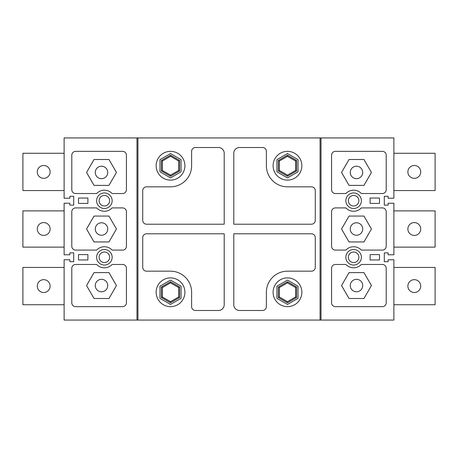 <?xml version="1.0" encoding="UTF-8"?>
<svg xmlns="http://www.w3.org/2000/svg" width="458" height="458" viewBox="0 0 458 458"><rect width="100%" height="100%" fill="white"/><g stroke="black" fill="none" stroke-linecap="round" stroke-linejoin="round"><path stroke-width="0.69" d="M43.699 178.339A6.423 6.423 0 0 1 37.281 171.916A6.423 6.423 0 0 1 43.699 165.493A6.423 6.423 0 0 1 50.122 171.916A6.423 6.423 0 0 1 43.699 178.339M43.699 235.423A6.423 6.423 0 0 1 37.281 229A6.423 6.423 0 0 1 43.699 222.577A6.423 6.423 0 0 1 50.122 229A6.423 6.423 0 0 1 43.699 235.423M43.699 292.507A6.423 6.423 0 0 1 37.281 286.084A6.423 6.423 0 0 1 43.699 279.661A6.423 6.423 0 0 1 50.122 286.084A6.423 6.423 0 0 1 43.699 292.507M156.144 165.733A14.381 14.381 0 0 1 170.525 151.352A14.381 14.381 0 0 1 184.906 165.733A14.381 14.381 0 0 1 170.525 180.109A14.381 14.381 0 0 1 156.144 165.733M156.144 292.267A14.381 14.381 0 0 1 170.525 277.892A14.381 14.381 0 0 1 184.906 292.267A14.381 14.381 0 0 1 170.525 306.648A14.381 14.381 0 0 1 156.144 292.267M101.504 279.328A6.229 6.229 0 0 1 107.739 285.557A6.229 6.229 0 0 1 101.504 291.786A6.229 6.229 0 0 1 95.275 285.557A6.229 6.229 0 0 1 101.504 279.328M101.504 222.771A6.229 6.229 0 0 1 107.739 229A6.229 6.229 0 0 1 101.504 235.229A6.229 6.229 0 0 1 95.275 229A6.229 6.229 0 0 1 101.504 222.771M101.504 166.214A6.229 6.229 0 0 1 107.739 172.443A6.229 6.229 0 0 1 101.504 178.672A6.229 6.229 0 0 1 95.275 172.443A6.229 6.229 0 0 1 101.504 166.214M104.384 262.548A5.273 5.273 0 0 1 99.111 257.281A5.273 5.273 0 0 1 104.384 252.009A5.273 5.273 0 0 1 109.651 257.281A5.273 5.273 0 0 1 104.384 262.548M104.384 249.513A7.763 7.763 0 0 1 112.147 257.281A7.763 7.763 0 0 1 104.384 265.045A7.763 7.763 0 0 1 96.615 257.281A7.763 7.763 0 0 1 104.384 249.513M104.384 205.991A5.273 5.273 0 0 1 99.111 200.719A5.273 5.273 0 0 1 104.384 195.451A5.273 5.273 0 0 1 109.651 200.719A5.273 5.273 0 0 1 104.384 205.991M104.384 192.955A7.763 7.763 0 0 1 112.147 200.719A7.763 7.763 0 0 1 104.384 208.487A7.763 7.763 0 0 1 96.615 200.719A7.763 7.763 0 0 1 104.384 192.955M96.667 264.466A10.545 10.545 0 0 0 112.096 264.466L122.595 264.466A3.836 3.836 0 0 1 126.431 268.302L126.431 302.812A3.836 3.836 0 0 1 122.595 306.648L75.622 306.648A3.836 3.836 0 0 1 71.791 302.812L71.791 268.302A3.836 3.836 0 0 1 75.622 264.466L96.667 264.466M96.667 207.909A10.545 10.545 0 0 0 112.096 207.909L122.595 207.909A3.836 3.836 0 0 1 126.431 211.745L126.431 246.255A3.836 3.836 0 0 1 122.595 250.091L112.096 250.091A10.545 10.545 0 0 0 96.667 250.091L75.622 250.091A3.836 3.836 0 0 1 71.791 246.255L71.791 211.745A3.836 3.836 0 0 1 75.622 207.909L96.667 207.909M414.301 178.339A6.423 6.423 0 0 1 407.878 171.916A6.423 6.423 0 0 1 414.301 165.493A6.423 6.423 0 0 1 420.719 171.916A6.423 6.423 0 0 1 414.301 178.339M414.301 235.423A6.423 6.423 0 0 1 407.878 229A6.423 6.423 0 0 1 414.301 222.577A6.423 6.423 0 0 1 420.719 229A6.423 6.423 0 0 1 414.301 235.423M414.301 292.507A6.423 6.423 0 0 1 407.878 286.084A6.423 6.423 0 0 1 414.301 279.661A6.423 6.423 0 0 1 420.719 286.084A6.423 6.423 0 0 1 414.301 292.507M301.856 165.733A14.381 14.381 0 0 0 287.475 151.352A14.381 14.381 0 0 0 273.094 165.733A14.381 14.381 0 0 0 287.475 180.109A14.381 14.381 0 0 0 301.856 165.733M301.856 292.267A14.381 14.381 0 0 0 287.475 277.892A14.381 14.381 0 0 0 273.094 292.267A14.381 14.381 0 0 0 287.475 306.648A14.381 14.381 0 0 0 301.856 292.267M356.496 291.786A6.229 6.229 0 0 0 362.725 285.557A6.229 6.229 0 0 0 356.496 279.328A6.229 6.229 0 0 0 350.261 285.557A6.229 6.229 0 0 0 356.496 291.786M356.496 235.229A6.229 6.229 0 0 0 362.725 229A6.229 6.229 0 0 0 356.496 222.771A6.229 6.229 0 0 0 350.261 229A6.229 6.229 0 0 0 356.496 235.229M356.496 178.672A6.229 6.229 0 0 0 362.725 172.443A6.229 6.229 0 0 0 356.496 166.214A6.229 6.229 0 0 0 350.261 172.443A6.229 6.229 0 0 0 356.496 178.672M353.616 252.009A5.273 5.273 0 0 0 348.349 257.281A5.273 5.273 0 0 0 353.616 262.548A5.273 5.273 0 0 0 358.889 257.281A5.273 5.273 0 0 0 353.616 252.009M353.616 265.045A7.763 7.763 0 0 0 361.385 257.281A7.763 7.763 0 0 0 353.616 249.513A7.763 7.763 0 0 0 345.853 257.281A7.763 7.763 0 0 0 353.616 265.045M353.616 195.451A5.273 5.273 0 0 0 348.349 200.719A5.273 5.273 0 0 0 353.616 205.991A5.273 5.273 0 0 0 358.889 200.719A5.273 5.273 0 0 0 353.616 195.451M353.616 208.487A7.763 7.763 0 0 0 361.385 200.719A7.763 7.763 0 0 0 353.616 192.955A7.763 7.763 0 0 0 345.853 200.719A7.763 7.763 0 0 0 353.616 208.487M353.616 267.821A10.545 10.545 0 0 1 345.905 264.466L335.405 264.466A3.836 3.836 0 0 0 331.569 268.302L331.569 302.812A3.836 3.836 0 0 0 335.405 306.648L382.378 306.648A3.836 3.836 0 0 0 386.209 302.812L386.209 268.302A3.836 3.836 0 0 0 382.378 264.466L361.333 264.466A10.545 10.545 0 0 1 353.616 267.821M353.616 211.264A10.545 10.545 0 0 1 345.905 207.909L335.405 207.909A3.836 3.836 0 0 0 331.569 211.745L331.569 246.255A3.836 3.836 0 0 0 335.405 250.091L345.905 250.091A10.545 10.545 0 0 1 361.333 250.091L382.378 250.091A3.836 3.836 0 0 0 386.209 246.255L386.209 211.745A3.836 3.836 0 0 0 382.378 207.909L361.333 207.909A10.545 10.545 0 0 1 353.616 211.264M136.976 137.932L136.976 320.068L64.12 320.068L64.12 259.772L69.874 259.772L69.874 261.69L73.704 261.69L73.704 252.868L69.874 252.868L69.874 254.785L64.12 254.785L64.12 203.215L69.874 203.215L69.874 205.132L73.704 205.132L73.704 196.31L69.874 196.31L69.874 198.228L64.12 198.228L64.12 137.932L320.068 137.932L320.068 320.068L137.932 320.068L137.932 137.932M170.525 153.556L181.07 159.642L181.07 171.819L170.525 177.91L159.979 171.819L159.979 159.642L170.525 153.556M195.451 310.484A3.836 3.836 0 0 1 191.616 306.648L191.616 292.267A21.091 21.091 0 0 0 170.525 271.176L146.56 271.176A3.836 3.836 0 0 1 142.724 267.346L142.724 237.628A3.836 3.836 0 0 1 146.56 233.792L224.208 233.792L224.208 304.73A5.754 5.754 0 0 1 218.455 310.484L195.451 310.484M311.44 224.208A3.836 3.836 0 0 0 315.276 220.372L315.276 190.654A3.836 3.836 0 0 0 311.44 186.824L287.475 186.824A21.091 21.091 0 0 1 266.384 165.733L266.384 151.352A3.836 3.836 0 0 0 262.548 147.516L239.545 147.516A5.754 5.754 0 0 0 233.792 153.27L233.792 224.208L311.44 224.208M266.384 306.648L266.384 292.267A21.091 21.091 0 0 1 287.475 271.176L311.44 271.176A3.836 3.836 0 0 0 315.276 267.346L315.276 237.628A3.836 3.836 0 0 0 311.44 233.792L233.792 233.792L233.792 304.73A5.754 5.754 0 0 0 239.545 310.484L262.548 310.484A3.836 3.836 0 0 0 266.384 306.648M224.208 224.208L146.56 224.208A3.836 3.836 0 0 1 142.724 220.372L142.724 190.654A3.836 3.836 0 0 1 146.56 186.824L170.525 186.824A21.091 21.091 0 0 0 191.616 165.733L191.616 151.352A3.836 3.836 0 0 1 195.451 147.516L218.455 147.516A5.754 5.754 0 0 1 224.208 153.27L224.208 224.208M122.595 193.534L112.096 193.534A10.545 10.545 0 0 0 96.667 193.534L75.622 193.534A3.836 3.836 0 0 1 71.791 189.698L71.791 155.188A3.836 3.836 0 0 1 75.622 151.352L122.595 151.352A3.836 3.836 0 0 1 126.431 155.188L126.431 189.698A3.836 3.836 0 0 1 122.595 193.534M87.896 254.596L87.896 259.961L78.501 259.961L78.501 254.596L87.896 254.596M87.896 198.039L87.896 203.404L78.501 203.404L78.501 198.039L87.896 198.039M136.976 320.068L137.932 320.068M320.068 320.068L393.88 320.068L393.88 259.772L388.126 259.772L388.126 261.69L384.296 261.69L384.296 252.868L388.126 252.868L388.126 254.785L393.88 254.785L393.88 203.215L388.126 203.215L388.126 205.132L384.296 205.132L384.296 196.31L388.126 196.31L388.126 198.228L393.88 198.228L393.88 137.932L320.068 137.932M276.93 286.181L276.93 298.358L287.475 304.444L298.021 298.358L298.021 286.181L287.475 280.09L276.93 286.181M370.104 203.404L379.499 203.404L379.499 198.039L370.104 198.039L370.104 203.404M370.104 259.961L379.499 259.961L379.499 254.596L370.104 254.596L370.104 259.961M321.024 320.068L321.024 137.932M345.905 193.534A10.545 10.545 0 0 1 361.333 193.534L382.378 193.534A3.836 3.836 0 0 0 386.209 189.698L386.209 155.188A3.836 3.836 0 0 0 382.378 151.352L335.405 151.352A3.836 3.836 0 0 0 331.569 155.188L331.569 189.698A3.836 3.836 0 0 0 335.405 193.534L345.905 193.534M341.554 172.443L349.025 185.381L363.967 185.381L371.438 172.443L363.967 159.499L349.025 159.499L341.554 172.443M349.025 241.939L363.967 241.939L371.438 229L363.967 216.061L349.025 216.061L341.554 229L349.025 241.939M341.554 285.557L349.025 298.501L363.967 298.501L371.438 285.557L363.967 272.619L349.025 272.619L341.554 285.557M276.93 159.642L276.93 171.819L287.475 177.91L298.021 171.819L298.021 159.642L287.475 153.556L276.93 159.642M287.475 302.784L278.367 297.528L278.367 287.011L287.475 281.75L296.584 287.011L296.584 297.528L287.475 302.784L287.475 301.679L295.622 296.973L295.622 287.561L296.584 287.011M287.475 176.25L278.367 170.989L278.367 160.472L287.475 155.216L296.584 160.472L296.584 170.989L287.475 176.25L287.475 175.139L295.622 170.439L295.622 161.027L296.584 160.472M296.584 297.528L295.622 296.973M295.622 287.561L287.475 282.861L287.475 281.75M287.475 282.861L279.328 287.561L278.367 287.011M278.367 297.528L279.328 296.973L287.475 301.679M296.584 170.989L295.622 170.439M295.622 161.027L287.475 156.321L287.475 155.216M287.475 156.321L279.328 161.027L278.367 160.472M278.367 170.989L279.328 170.439L287.475 175.139M393.88 153.27L435.1 153.27L435.1 190.562L393.88 190.562M393.88 210.88L435.1 210.88L435.1 247.12L393.88 247.12M393.88 267.438L435.1 267.438L435.1 304.73L393.88 304.73M116.447 172.443L108.975 185.381L94.033 185.381L86.562 172.443L94.033 159.499L108.975 159.499L116.447 172.443M108.975 241.939L94.033 241.939L86.562 229L94.033 216.061L108.975 216.061L116.447 229L108.975 241.939M116.447 285.557L108.975 298.501L94.033 298.501L86.562 285.557L94.033 272.619L108.975 272.619L116.447 285.557M170.525 280.09L181.07 286.181L181.07 298.358L170.525 304.444L159.979 298.358L159.979 286.181L170.525 280.09M179.633 297.528L170.525 302.784L161.416 297.528L161.416 287.011L170.525 281.75L179.633 287.011L179.633 297.528L178.672 296.973L178.672 287.561L170.525 282.861L170.525 281.75M179.633 170.989L170.525 176.25L161.416 170.989L161.416 160.472L170.525 155.216L179.633 160.472L179.633 170.989L178.672 170.439L178.672 161.027L170.525 156.321L170.525 155.216M179.633 287.011L178.672 287.561M170.525 282.861L162.378 287.561L161.416 287.011M170.525 302.784L170.525 301.679L178.672 296.973M162.378 287.561L162.378 296.973L161.416 297.528M179.633 160.472L178.672 161.027M170.525 156.321L162.378 161.027L161.416 160.472M170.525 176.25L170.525 175.139L178.672 170.439M162.378 161.027L162.378 170.439L161.416 170.989M64.12 153.27L22.9 153.27L22.9 190.562L64.12 190.562M64.12 210.88L22.9 210.88L22.9 247.12L64.12 247.12M64.12 267.438L22.9 267.438L22.9 304.73L64.12 304.73M279.328 287.561L279.328 296.973M279.328 161.027L279.328 170.439M162.378 296.973L170.525 301.679M162.378 170.439L170.525 175.139"/></g></svg>
